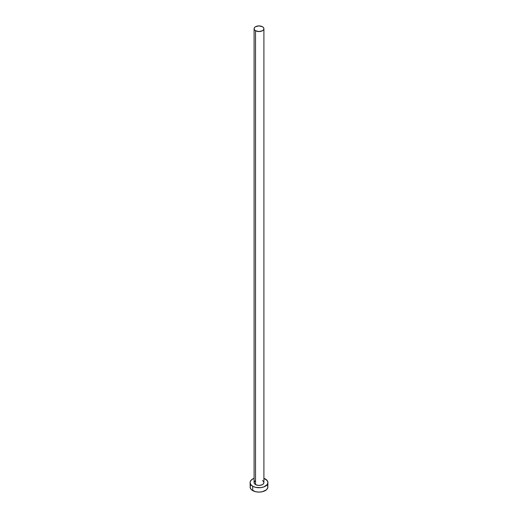 <?xml version="1.0" encoding="UTF-8"?>
<svg xmlns="http://www.w3.org/2000/svg" width="518" height="518" viewBox="0 0 518 518"><rect width="100%" height="100%" fill="white"/><g stroke="black" fill="none" stroke-linecap="round" stroke-linejoin="round"><path stroke-width="0.78" d="M254.098 28.73L254.474 29.811L255.536 30.73L259 31.559L262.464 30.73L263.526 29.811L263.902 28.73L263.526 27.648L262.464 26.729L259 25.9L255.536 26.729L254.474 27.648L254.098 28.73L254.098 482.595A4.902 2.83 0 0 0 255.536 484.595L255.536 30.73A4.902 2.83 180 0 1 254.098 28.73A4.902 2.83 180 0 1 257.122 26.114A4.902 2.83 180 0 1 262.464 26.729A4.902 2.83 180 0 1 263.902 28.73A4.902 2.83 180 0 1 260.878 31.339A4.902 2.83 180 0 1 255.536 30.73L255.536 484.595A4.902 2.83 0 0 0 260.878 485.204A4.902 2.83 0 0 0 263.902 482.595L263.526 483.676L262.464 484.595L259.958 485.366L258.042 485.366L255.536 484.595L254.474 483.676L254.098 482.595L254.927 481.021M250.77 484.99L250.09 486.959A8.91 5.141 0 0 0 252.7 490.591L252.7 486.227L255.594 487.347L260.735 487.639L263.947 486.868L267.23 484.563L267.91 482.595L267.23 480.626L263.902 478.295A8.91 5.141 180 0 1 265.3 478.956A8.91 5.141 180 0 1 267.91 482.595A8.91 5.141 180 0 1 262.406 487.347A8.91 5.141 180 0 1 252.7 486.227L252.7 490.591A8.91 5.141 0 0 0 262.406 491.711A8.91 5.141 0 0 0 267.91 486.959L267.23 484.99M252.7 486.227A8.91 5.141 180 0 1 250.09 482.595A8.91 5.141 180 0 1 254.098 478.295L251.593 479.733L250.265 481.591L250.09 482.595L250.77 484.563L252.7 486.227M262.464 480.594L263.526 481.513L263.902 482.595L263.902 28.73M250.09 482.595L250.265 487.962L251.593 489.814L255.594 491.711L259 492.1L262.406 491.711L266.407 489.814L267.735 487.962L267.91 482.595"/></g></svg>
